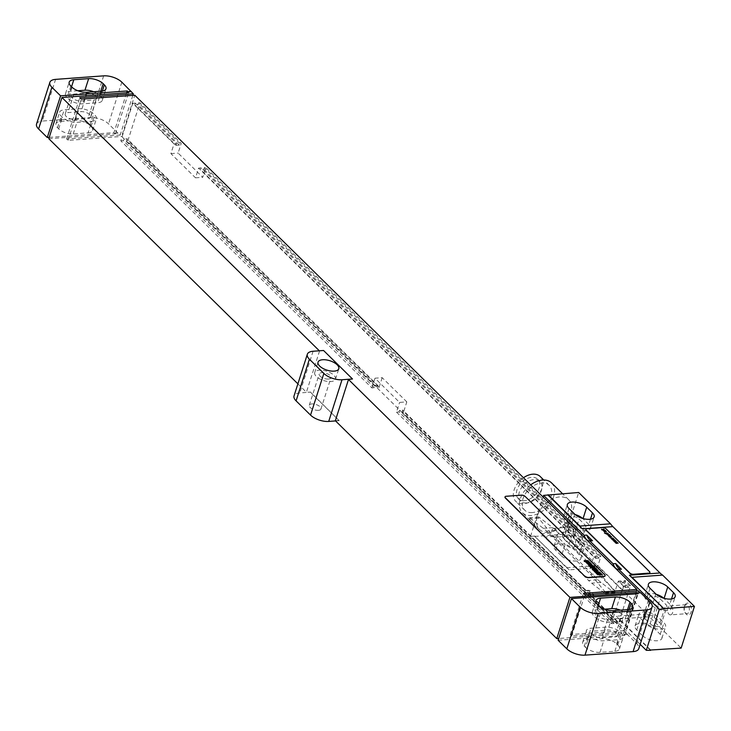 <?xml version="1.0" encoding="UTF-8"?>
<svg xmlns="http://www.w3.org/2000/svg" width="731" height="731" viewBox="0 0 731 731"><rect width="100%" height="100%" fill="white"/><g stroke="black" fill="none" stroke-linecap="round" stroke-linejoin="round"><path stroke-width="0.55" stroke-dasharray="3.65 2.74" d="M558.137 640.283L624.795 635.403L624.073 634.691L627.353 634.444L636.756 643.709A13.615 6.14 -162.3 0 1 638.803 648.644M604.601 609.161L596.871 609.727A10.892 4.916 17.7 0 0 592.284 612.112A10.892 4.916 17.7 0 0 593.919 616.059L595.08 617.202A10.892 4.916 17.7 0 0 609.608 622.255L624.475 621.167A10.892 4.916 17.7 0 0 629.062 618.782A10.892 4.916 17.7 0 0 627.426 614.835L626.266 613.693A10.892 4.916 17.7 0 0 620.436 610.157M607.589 619.349L620.701 618.389A6.533 2.951 17.7 0 0 623.461 616.955A6.533 2.951 17.7 0 0 620.592 613.218A6.533 2.951 17.7 0 0 613.757 611.545L600.644 612.505A6.533 2.951 17.7 0 0 597.894 613.939A6.533 2.951 17.7 0 0 600.754 617.677A6.533 2.951 17.7 0 0 607.589 619.349L601.677 637.871L614.789 636.911A6.533 2.951 17.7 0 0 617.549 635.486A6.533 2.951 17.7 0 0 614.68 631.748A6.533 2.951 17.7 0 0 607.845 630.076L594.732 631.036A6.533 2.951 17.7 0 0 591.982 632.47A6.533 2.951 17.7 0 0 594.842 636.198A6.533 2.951 17.7 0 0 601.677 637.871M589.168 635.723A10.892 4.916 17.7 0 0 603.696 640.785L618.563 639.698A10.892 4.916 17.7 0 0 623.15 637.313A10.892 4.916 17.7 0 0 621.514 633.357L620.354 632.224A10.892 4.916 17.7 0 0 605.825 627.161L590.959 628.249A10.892 4.916 17.7 0 0 586.372 630.634A10.892 4.916 17.7 0 0 588.007 634.59L589.168 635.723L585.476 647.31A10.892 4.916 17.7 0 0 600.005 652.363L614.862 651.275A10.892 4.916 17.7 0 0 619.449 648.89A10.892 4.916 17.7 0 0 617.814 644.943L616.662 643.801A10.892 4.916 17.7 0 0 602.125 638.739L587.267 639.826A10.892 4.916 17.7 0 0 582.68 642.211A10.892 4.916 17.7 0 0 584.316 646.167L585.476 647.31M636.463 591.004L623.808 630.652L121.629 136.45L134.787 95.222M382.203 377.671L379.097 387.393L377.68 387.503L378.192 385.877L374.921 386.114L374.4 387.741L371.887 387.923L120.798 140.818L132.768 103.299L174.015 143.897L170.908 153.62L195.515 177.834L198.622 168.103L593.7 556.921L590.602 566.644L597.812 566.123L622.41 590.328L625.517 580.606L630.579 585.586L618.609 623.104L403.704 411.608L406.801 401.886L399.592 402.406L374.994 378.201L382.203 377.671L406.801 401.886M379.097 387.393L128.007 140.288L139.986 102.779L181.224 143.367L178.126 153.09L202.725 177.304L205.831 167.582L600.919 556.392L597.812 566.123M640.658 592.768L637.304 593.234M627.353 634.444L625.252 632.077L638.41 590.858M117.938 133.115L114.657 133.362L117.938 133.115L108.535 123.859A13.615 6.14 -162.3 0 0 90.37 117.536L42.288 121.054L55.593 79.377M132.841 95.368L120.186 135.025L118.011 132.887M352.433 379.206L323.559 350.487M319.337 350.798L323.486 350.725M605.085 575.836A2.723 1.224 17.7 0 0 604.656 574.968L525.059 496.632A2.723 1.224 17.7 0 0 521.422 495.371L506.126 496.486A2.723 1.224 17.7 0 0 505.03 496.97M319.557 351.008L306.399 392.227L310.264 392.172L299.774 392.94A13.615 6.14 -162.3 0 0 294.036 395.928M297.882 383.848L306.399 392.227M335.556 420.928L339.202 420.663L310.264 392.172M318.369 410.329A6.131 2.76 17.7 0 0 320.955 408.985A6.131 2.76 17.7 0 0 318.268 405.477A6.131 2.76 17.7 0 0 311.863 403.914A6.131 2.76 17.7 0 0 309.277 405.257A6.131 2.76 17.7 0 0 311.963 408.757A6.131 2.76 17.7 0 0 318.369 410.329M339.202 420.663L310.337 391.944M335.346 420.718L339.275 420.426M627.426 634.216L624.146 634.453L623.424 633.74L558.712 638.483M623.808 630.652L570.262 634.572L571.706 635.997L625.252 632.077M120.186 135.025L66.64 138.945L68.084 140.361L121.629 136.45M48.803 138.716L115.461 133.837L114.73 133.124M623.424 633.74L636.153 593.855M624.795 635.403L638.099 593.718M571.706 635.997L584.864 594.778M570.262 634.572L583.42 593.353M68.084 140.361L81.242 99.142M66.64 138.945L79.789 97.716M36.55 124.042A13.615 6.14 -162.3 0 1 42.288 121.054M49.224 137.382L113.935 132.649L126.664 92.755M114.657 133.362L113.935 132.649M88.085 132.85A10.892 4.916 17.7 0 0 92.673 130.465A10.892 4.916 17.7 0 0 91.037 126.518L89.876 125.376A10.892 4.916 17.7 0 0 75.348 120.323L60.49 121.41A10.892 4.916 17.7 0 0 55.903 123.795A10.892 4.916 17.7 0 0 57.539 127.742L58.69 128.884A10.892 4.916 17.7 0 0 73.228 133.947L88.085 132.85L91.777 121.273A10.892 4.916 17.7 0 0 96.373 118.888A10.892 4.916 17.7 0 0 94.738 114.941L93.577 113.798A10.892 4.916 17.7 0 0 79.049 108.745L64.182 109.833A10.892 4.916 17.7 0 0 59.595 112.218A10.892 4.916 17.7 0 0 61.23 116.165L62.391 117.307A10.892 4.916 17.7 0 0 76.919 122.36L91.777 121.273M74.9 119.455L88.012 118.495A6.533 2.951 17.7 0 0 90.763 117.061A6.533 2.951 17.7 0 0 87.903 113.323A6.533 2.951 17.7 0 0 81.068 111.651L67.956 112.611A6.533 2.951 17.7 0 0 65.196 114.045A6.533 2.951 17.7 0 0 68.056 117.782A6.533 2.951 17.7 0 0 74.9 119.455L80.812 100.924L93.924 99.964A6.533 2.951 17.7 0 0 96.675 98.53A6.533 2.951 17.7 0 0 93.815 94.802A6.533 2.951 17.7 0 0 86.98 93.129L73.868 94.089A6.533 2.951 17.7 0 0 71.108 95.514A6.533 2.951 17.7 0 0 73.977 99.252A6.533 2.951 17.7 0 0 80.812 100.924M77.824 90.735L70.094 91.302A10.892 4.916 17.7 0 0 65.507 93.687A10.892 4.916 17.7 0 0 67.142 97.643L68.303 98.776A10.892 4.916 17.7 0 0 82.831 103.839L97.689 102.751A10.892 4.916 17.7 0 0 102.285 100.366A10.892 4.916 17.7 0 0 100.65 96.41L99.489 95.277A10.892 4.916 17.7 0 0 93.659 91.731M115.461 133.837L128.61 92.618M314.714 372.545A10.892 4.916 -162.3 0 0 319.484 378.768A10.892 4.916 -162.3 0 0 330.878 381.555A10.892 4.916 17.7 0 0 335.474 379.17A10.892 4.916 17.7 0 0 330.704 372.938A10.892 4.916 17.7 0 0 319.301 370.16A10.892 4.916 -162.3 0 0 314.714 372.545L318.04 362.128M328.347 379.06A6.131 2.76 -162.3 0 1 321.942 377.498A6.131 2.76 -162.3 0 1 319.255 373.998A6.131 2.76 -162.3 0 1 321.841 372.655A6.131 2.76 17.7 0 1 328.246 374.217A6.131 2.76 17.7 0 1 330.933 377.717A6.131 2.76 17.7 0 1 328.347 379.06M377.68 387.503L126.591 140.398L127.103 138.771L123.831 139.018L123.311 140.635L120.798 140.818M128.007 140.288L126.591 140.398M403.704 411.608L402.278 411.708L402.799 410.091L399.519 410.329L398.998 411.955L396.485 412.138L399.592 402.406M618.609 623.104L617.192 623.214L402.278 411.708M371.887 387.923L374.994 378.201M617.192 623.214L617.704 621.588L614.424 621.825L613.912 623.452L611.399 623.634L396.485 412.138M611.399 623.634L623.369 586.116L618.307 581.136L615.2 590.858L622.41 590.328M590.602 566.644L615.2 590.858M378.192 385.877L127.103 138.771M617.704 621.588L402.799 410.091M374.921 386.114L123.831 139.018M614.424 621.825L399.519 410.329M374.4 387.741L123.311 140.635M613.912 623.452L398.998 411.955M132.768 103.299L135.281 103.117L134.769 104.743L138.04 104.496L138.561 102.879L139.986 102.779M618.307 581.136L620.82 580.953L620.299 582.57L623.58 582.333L624.1 580.706L625.517 580.606M623.369 586.116L625.882 585.933L620.82 580.953M174.015 143.897L176.527 143.705L135.281 103.117M198.622 168.103L201.135 167.92L200.614 169.546L203.894 169.3L204.406 167.682L205.831 167.582M593.7 556.921L596.213 556.739L201.135 167.92M625.882 585.933L625.361 587.56L620.299 582.57M176.527 143.705L176.016 145.332L134.769 104.743M596.213 556.739L595.701 558.356L200.614 169.546M630.579 585.586L629.163 585.695L624.1 580.706M625.361 587.56L628.642 587.313L629.163 585.695M176.016 145.332L179.287 145.094L179.808 143.468L181.224 143.367M179.808 143.468L138.561 102.879M595.701 558.356L598.972 558.118L599.493 556.501L204.406 167.682M599.493 556.501L600.919 556.392M628.642 587.313L623.58 582.333M179.287 145.094L138.04 104.496M598.972 558.118L203.894 169.3M170.908 153.62L178.126 153.09M195.515 177.834L202.725 177.304M650.225 650.033L618.709 619.011L649.311 616.772L681.146 648.105M642.522 635.632A11.029 4.971 17.7 0 0 653.706 640.603A11.029 4.971 17.7 0 0 661.884 638.337A11.029 4.971 17.7 0 0 660.23 634.334L654.437 628.642A11.029 4.971 17.7 0 0 643.262 623.671A11.029 4.971 17.7 0 0 635.084 625.937A11.029 4.971 17.7 0 0 636.738 629.939L642.522 635.632L646.222 624.055A11.029 4.971 17.7 0 0 657.397 629.025A11.029 4.971 17.7 0 0 665.575 626.759A11.029 4.971 17.7 0 0 663.922 622.757L658.138 617.065A11.029 4.971 17.7 0 0 646.953 612.085A11.029 4.971 17.7 0 0 638.775 614.36A11.029 4.971 17.7 0 0 640.429 618.353L646.222 624.055M566.616 567.74L597.209 565.502L565.374 534.169L534.772 536.408L569.221 569.851A27.23 16.173 85.8 0 0 566.616 567.74L534.772 536.408M561.481 555.88A11.029 4.971 17.7 0 0 572.656 560.851A11.029 4.971 17.7 0 0 580.843 558.585A11.029 4.971 17.7 0 0 579.18 554.582L573.396 548.88A11.029 4.971 17.7 0 0 562.221 543.91A11.029 4.971 17.7 0 0 554.034 546.176A11.029 4.971 17.7 0 0 555.697 550.178L561.481 555.88L565.182 544.293A11.029 4.971 17.7 0 0 576.357 549.273A11.029 4.971 17.7 0 0 584.535 546.998A11.029 4.971 17.7 0 0 582.881 543.005L577.088 537.303A11.029 4.971 17.7 0 0 565.913 532.332A11.029 4.971 17.7 0 0 557.735 534.599A11.029 4.971 17.7 0 0 559.389 538.601L565.182 544.293M650.151 623.762A6.131 2.76 17.7 0 0 656.365 626.531A6.131 2.76 17.7 0 0 660.906 625.27A6.131 2.76 17.7 0 0 659.992 623.05L654.199 617.348A6.131 2.76 17.7 0 0 647.986 614.588A6.131 2.76 17.7 0 0 643.444 615.849A6.131 2.76 17.7 0 0 644.367 618.07L650.151 623.762L656.063 605.241A6.131 2.76 17.7 0 0 662.277 608A6.131 2.76 17.7 0 0 666.818 606.739A6.131 2.76 17.7 0 0 665.904 604.519L660.111 598.826A6.131 2.76 17.7 0 0 653.907 596.057A6.131 2.76 17.7 0 0 649.356 597.318A6.131 2.76 17.7 0 0 650.279 599.539L656.063 605.241M569.111 544.01A6.131 2.76 17.7 0 0 575.324 546.77A6.131 2.76 17.7 0 0 579.866 545.509A6.131 2.76 17.7 0 0 578.943 543.288L573.159 537.596A6.131 2.76 17.7 0 0 566.945 534.827A6.131 2.76 17.7 0 0 562.404 536.088A6.131 2.76 17.7 0 0 563.327 538.308L569.111 544.01L575.023 525.479A6.131 2.76 17.7 0 0 581.236 528.248A6.131 2.76 17.7 0 0 585.778 526.987A6.131 2.76 17.7 0 0 584.855 524.767L579.071 519.065A6.131 2.76 17.7 0 0 572.857 516.305A6.131 2.76 17.7 0 0 568.316 517.566A6.131 2.76 17.7 0 0 569.239 519.787L575.023 525.479M656.191 594.285A11.029 4.971 17.7 0 0 644.687 595.829A11.029 4.971 17.7 0 0 646.341 599.831L652.134 605.524A11.029 4.971 17.7 0 0 663.309 610.504A11.029 4.971 17.7 0 0 671.487 608.229A11.029 4.971 17.7 0 0 669.834 604.235L664.05 598.534A11.029 4.971 17.7 0 0 663.684 598.196M575.142 514.523A11.029 4.971 17.7 0 0 563.647 516.068A11.029 4.971 17.7 0 0 565.301 520.07L571.094 525.772A11.029 4.971 17.7 0 0 582.269 530.743A11.029 4.971 17.7 0 0 590.447 528.476A11.029 4.971 17.7 0 0 588.793 524.474L583 518.782A11.029 4.971 17.7 0 0 582.644 518.443M597.209 565.502A27.23 16.173 85.8 0 1 599.822 567.612L646.926 613.967A27.23 16.173 85.8 0 1 649.311 616.772M565.374 534.169L578.678 492.484M684.709 605.962A5.994 3.554 -94.2 0 0 685.568 613.318A5.994 3.554 -94.2 0 0 691.078 612.231A5.994 3.554 -94.2 0 0 689.744 604.245A5.994 3.554 -94.2 0 0 684.974 605.259A5.994 3.554 -94.2 0 0 684.709 605.962M568.745 528.358A5.994 3.554 -94.2 0 0 569.604 535.722A5.994 3.554 -94.2 0 0 575.114 534.626A5.994 3.554 -94.2 0 0 573.78 526.64A5.994 3.554 -94.2 0 0 569.02 527.654A5.994 3.554 -94.2 0 0 568.745 528.358M650.663 649.996L616.324 616.206A27.23 16.173 85.8 0 1 618.709 619.011M640.182 644.313L591.297 596.194L593.919 596.003L588.126 590.31L585.504 590.502L530.514 536.38L534.882 536.061M593.919 596.003A9.805 5.821 -94.2 0 0 588.126 590.31M591.297 596.194A9.805 5.821 -94.2 0 0 585.504 590.502M530.514 536.38L543.069 497.034M597.921 579.747A54.469 32.338 -94.2 0 0 601.028 582.47L614.89 593.115L615.063 591.9L602.792 576.96A54.469 32.338 -94.2 0 0 599.849 573.725L555.779 530.359A54.469 32.338 -94.2 0 0 552.673 527.636L538.811 516.991L538.646 518.206L550.918 533.146A54.469 32.338 -94.2 0 0 553.86 536.38L597.921 579.747L588.528 580.432A54.469 32.338 -94.2 0 0 591.635 583.155L605.496 593.81L605.661 592.585L593.389 577.645A54.469 32.338 -94.2 0 0 590.447 574.411L546.386 531.044A54.469 32.338 -94.2 0 0 543.279 528.321L529.418 517.676L529.244 518.891L541.516 533.84A54.469 32.338 -94.2 0 0 544.458 537.066L588.528 580.432M649.85 572.675A2.723 1.224 17.7 0 0 649.42 571.806L605.999 529.08A2.723 1.224 17.7 0 0 602.371 527.809L587.066 528.933A2.723 1.224 17.7 0 0 585.97 529.418M548.451 532.351A20.834 13.889 -45.5 0 1 539.487 529.491A20.834 13.889 -45.5 0 1 540.063 510.147A20.834 13.889 -45.5 0 1 559.754 496.925A20.834 13.889 -45.5 0 1 568.718 499.785A20.834 13.889 -45.5 0 1 568.142 519.129A20.834 13.889 -45.5 0 1 548.451 532.351M551.567 482.908A20.834 13.889 -45.5 0 1 550.991 502.252A20.834 13.889 -45.5 0 1 531.3 515.474A20.834 13.889 -45.5 0 1 522.336 512.614A20.834 13.889 -45.5 0 1 530.697 484.854M532.223 512.586A17.434 11.614 -45.5 0 1 524.73 510.183A17.434 11.614 -45.5 0 1 525.205 494.001A17.434 11.614 -45.5 0 1 541.68 482.944A17.434 11.614 -45.5 0 1 549.182 485.338A17.434 11.614 -45.5 0 1 548.698 501.521A17.434 11.614 -45.5 0 1 532.223 512.586M540.282 476.575A17.434 11.614 -45.5 0 1 539.798 492.758A17.434 11.614 -45.5 0 1 523.323 503.823A17.434 11.614 -45.5 0 1 515.83 501.42A17.434 11.614 -45.5 0 1 523.469 477.745M524.319 500.698A13.752 9.165 -45.5 0 1 518.407 498.807A13.752 9.165 -45.5 0 1 518.782 486.033A13.752 9.165 -45.5 0 1 531.784 477.306A13.752 9.165 -45.5 0 1 537.696 479.198A13.752 9.165 -45.5 0 1 537.322 491.972A13.752 9.165 -45.5 0 1 524.319 500.698M526.64 502.974A13.752 9.165 -45.5 0 1 520.719 501.082A13.752 9.165 -45.5 0 1 521.102 488.317A13.752 9.165 -45.5 0 1 534.096 479.582A13.752 9.165 -45.5 0 1 540.017 481.482A13.752 9.165 -45.5 0 1 539.633 494.247A13.752 9.165 -45.5 0 1 526.64 502.974M684.298 606.84A4.496 2.668 -94.2 0 0 684.947 612.35A4.496 2.668 -94.2 0 0 687.021 613.665A4.496 2.668 -94.2 0 0 689.077 611.536A4.496 2.668 -94.2 0 0 688.885 606.913A4.496 2.668 -94.2 0 0 686.363 604.701A4.496 2.668 -94.2 0 0 684.508 606.301A4.496 2.668 -94.2 0 0 684.298 606.84M670.519 614.872A4.496 2.668 85.8 0 0 672.575 612.742A4.496 2.668 -94.2 0 0 672.383 608.119A4.496 2.668 -94.2 0 0 669.861 605.908A4.496 2.668 -94.2 0 0 667.805 608.046A4.496 2.668 85.8 0 0 667.988 612.669A4.496 2.668 85.8 0 0 670.519 614.872L687.021 613.665M568.343 529.235A4.496 2.668 -94.2 0 0 568.983 534.754A4.496 2.668 -94.2 0 0 571.057 536.061A4.496 2.668 -94.2 0 0 573.113 533.932A4.496 2.668 -94.2 0 0 572.921 529.308A4.496 2.668 -94.2 0 0 570.399 527.097A4.496 2.668 -94.2 0 0 568.544 528.705A4.496 2.668 -94.2 0 0 568.343 529.235M554.555 537.276A4.496 2.668 85.8 0 0 556.611 535.138A4.496 2.668 -94.2 0 0 556.428 530.514A4.496 2.668 -94.2 0 0 553.897 528.312A4.496 2.668 -94.2 0 0 551.841 530.441A4.496 2.668 85.8 0 0 552.033 535.065A4.496 2.668 85.8 0 0 554.555 537.276L571.057 536.061M636.756 643.709L650.06 602.024M598.771 605.624L595.08 617.202M613.309 610.677L609.608 622.255M597.62 604.482L593.919 616.059M598.323 605.177L596.871 609.727M627.563 609.636L626.266 613.693M629.135 609.48L627.426 614.835M628.167 609.59L624.475 621.167M620.701 618.389L614.789 636.911M600.005 652.363L603.696 640.785M584.316 646.167L588.007 634.59M587.267 639.826L590.959 628.249M602.125 638.739L605.825 627.161M616.662 643.801L620.354 632.224M617.814 644.943L621.514 633.357M614.862 651.275L618.563 639.698M121.83 82.174L108.535 123.859M313.069 351.255L299.774 392.94M91.037 126.518L94.738 114.941M73.228 133.947L76.919 122.36M89.876 125.376L93.577 113.798M75.348 120.323L79.049 108.745M60.49 121.41L64.182 109.833M57.539 127.742L61.23 116.165M58.69 128.884L62.391 117.307M93.924 99.964L88.012 118.495M86.98 93.129L81.068 111.651M73.868 94.089L67.956 112.611M101.39 91.174L97.689 102.751M102.358 91.055L100.65 96.41M100.787 91.211L99.489 95.277M71.547 86.761L70.094 91.302M70.834 86.057L67.142 97.643M71.994 87.199L68.303 98.776M86.523 92.261L82.831 103.839M103.674 75.85L90.37 117.536M600.644 612.505L594.732 631.036M613.757 611.545L607.845 630.076M660.23 634.334L663.922 622.757M636.738 629.939L640.429 618.353M654.437 628.642L658.138 617.065M579.18 554.582L582.881 543.005M555.697 550.178L559.389 538.601M573.396 548.88L577.088 537.303M659.992 623.05L665.904 604.519M654.199 617.348L660.111 598.826M644.367 618.07L650.279 599.539M655.826 593.947L652.134 605.524M671.515 598.954L669.834 604.235M650.042 588.254L646.341 599.831M574.785 514.195L571.094 525.772M590.474 519.202L588.793 524.474M568.992 508.493L565.301 520.07M646.926 613.967L616.324 616.206M599.822 567.612L569.221 569.851M601.028 582.47L591.635 583.155M553.86 536.38L544.458 537.066M550.918 533.146L541.516 533.84M538.646 518.206L529.244 518.891M539.012 517.055L529.61 517.74M552.673 527.636L543.279 528.321M555.779 530.359L546.386 531.044M599.849 573.725L590.447 574.411M602.792 576.96L593.389 577.645M615.063 591.9L605.661 592.585M614.698 593.051L605.295 593.736M578.943 543.288L584.855 524.767M573.159 537.596L579.071 519.065M563.327 538.308L569.239 519.787M592.284 612.112L595.984 600.535M629.062 618.782L632.754 607.205M582.68 642.211L586.372 630.634M619.449 648.89L623.15 637.313M92.673 130.465L96.373 118.888M55.903 123.795L59.595 112.218M90.763 117.061L96.675 98.53M65.196 114.045L71.108 95.514M102.285 100.366L105.977 88.789M65.507 93.687L69.198 82.11M335.474 379.17L338.8 368.744M309.277 405.257L319.255 373.998M320.955 408.985L330.933 377.717M591.982 632.47L597.894 613.939M617.549 635.486L623.461 616.955M661.884 638.337L665.575 626.759M635.084 625.937L638.775 614.36M580.843 558.585L584.535 546.998M554.034 546.176L557.735 534.599M660.906 625.27L666.818 606.739M643.444 615.849L649.356 597.318M671.487 608.229L675.188 596.651M644.687 595.829L648.379 584.252M590.447 528.476L594.148 516.899M563.647 516.068L567.338 504.491M538.811 516.991L529.418 517.676M614.89 593.115L605.496 593.81M539.487 529.491L522.336 512.614M568.718 499.785L562.495 493.672M524.73 510.183L515.83 501.42M549.182 485.338L543.754 480.002M520.719 501.082L518.407 498.807M540.017 481.482L537.696 479.198M684.947 612.35L685.568 613.318M684.508 606.301L684.974 605.259M669.861 605.908L686.363 604.701M568.983 534.754L569.604 535.722M568.544 528.705L569.02 527.654M553.897 528.312L570.399 527.097M579.866 545.509L585.778 526.987M562.404 536.088L568.316 517.566"/><path stroke-width="1.1" d="M584.983 655.15L633.064 651.623L646.368 609.946L598.287 613.464L584.983 655.15A13.615 6.14 -162.3 0 1 566.817 648.826L558.137 640.283L571.441 598.598L638.099 593.718L636.582 592.521L569.924 597.401L348.495 379.49L352.506 378.978L323.559 350.487L313.069 351.255A13.615 6.14 17.7 0 0 307.34 354.243A13.615 6.14 17.7 0 0 309.377 359.177L323.851 373.422A13.615 6.14 17.7 0 0 342.017 379.745L352.506 378.978M646.368 609.946A13.615 6.14 17.7 0 0 652.107 606.958L638.803 648.644A13.615 6.14 -162.3 0 1 633.064 651.623M652.107 606.958A13.615 6.14 17.7 0 0 650.06 602.024L640.658 592.768L637.377 593.005M571.441 598.598L580.122 607.141A13.615 6.14 17.7 0 0 598.287 613.464M598.771 605.624A10.892 4.916 17.7 0 0 613.309 610.677L628.167 609.59A10.892 4.916 17.7 0 0 632.754 607.205A10.892 4.916 17.7 0 0 631.118 603.258L629.967 602.116A10.892 4.916 17.7 0 0 615.429 597.053L600.571 598.15A10.892 4.916 17.7 0 0 595.984 600.535A10.892 4.916 17.7 0 0 597.62 604.482L598.771 605.624M620.436 610.157A10.892 4.916 17.7 0 0 611.737 608.64L604.601 609.161M132.841 95.368L133.334 93.796L79.789 97.716L81.242 99.142L134.787 95.222L636.966 589.433L583.42 593.353L584.864 594.778L638.41 590.858L640.365 592.786M636.463 591.004L636.966 589.433M49.854 82.356A13.615 6.14 17.7 0 0 51.901 87.291L60.582 95.843L47.277 137.529L38.597 128.976A13.615 6.14 -162.3 0 1 36.55 124.042L49.854 82.356A13.615 6.14 17.7 0 1 55.593 79.377L103.674 75.85A13.615 6.14 17.7 0 1 121.83 82.174L133.334 93.796M319.337 350.798L61.952 97.497L128.61 92.618L127.888 91.905L131.169 91.667M505.03 496.97A2.723 1.224 17.7 0 0 504.975 497.089A2.723 1.224 17.7 0 0 505.386 498.076L584.983 576.412A2.723 1.224 17.7 0 0 588.61 577.673L603.916 576.549A2.723 1.224 17.7 0 0 605.058 575.955A2.723 1.224 17.7 0 0 605.085 575.836M61.952 97.497L48.803 138.716L297.882 383.848M348.495 379.49L335.346 420.718L556.766 638.62L569.924 597.401M309.377 359.177L296.082 400.862A13.615 6.14 -162.3 0 1 294.036 395.928L307.34 354.243M342.017 379.745L328.712 421.431A13.615 6.14 -162.3 0 1 310.547 415.107L296.082 400.862M328.712 421.431L335.556 420.928M334.204 371.129A10.892 4.916 17.7 0 0 338.8 368.744A10.892 4.916 17.7 0 0 334.03 362.521A10.892 4.916 17.7 0 0 322.627 359.743A10.892 4.916 17.7 0 0 318.04 362.128A10.892 4.916 17.7 0 0 322.81 368.351A10.892 4.916 17.7 0 0 334.204 371.129M558.712 638.483L556.766 638.62M636.153 593.855L636.582 592.521M47.277 137.529L49.224 137.382M93.659 91.731A10.892 4.916 17.7 0 0 84.96 90.215L77.824 90.735M101.39 91.174A10.892 4.916 17.7 0 0 105.977 88.789A10.892 4.916 17.7 0 0 104.341 84.833L103.181 83.69A10.892 4.916 17.7 0 0 88.652 78.637L73.794 79.725A10.892 4.916 17.7 0 0 69.198 82.11A10.892 4.916 17.7 0 0 70.834 86.057L71.994 87.199A10.892 4.916 17.7 0 0 86.523 92.261L101.39 91.174M131.242 91.43L127.962 91.677L127.24 90.964L60.582 95.843M126.664 92.755L127.24 90.964M585.056 576.174A2.723 1.224 17.7 0 0 588.693 577.444L603.989 576.32A2.723 1.224 17.7 0 0 605.131 575.726A2.723 1.224 17.7 0 0 604.729 574.74L525.132 496.404A2.723 1.224 17.7 0 0 521.495 495.143L506.199 496.258A2.723 1.224 17.7 0 0 505.048 496.852A2.723 1.224 17.7 0 0 505.459 497.838L584.983 576.412M694.45 606.419L662.615 575.087L632.013 577.326L663.849 608.658L694.45 606.419L681.146 648.105L650.225 650.033M663.684 598.196A11.029 4.971 17.7 0 0 656.191 594.285M582.644 518.443A11.029 4.971 17.7 0 0 575.142 514.523M655.826 593.947A11.029 4.971 17.7 0 0 667.01 598.917A11.029 4.971 17.7 0 0 675.188 596.651A11.029 4.971 17.7 0 0 673.534 592.649L667.741 586.956A11.029 4.971 17.7 0 0 656.566 581.986A11.029 4.971 17.7 0 0 648.379 584.252A11.029 4.971 17.7 0 0 650.042 588.254L655.826 593.947M662.615 575.087A27.23 16.173 85.8 0 1 660.002 572.976L612.898 526.622L582.305 528.86A27.23 16.173 85.8 0 1 579.911 526.055L610.513 523.816L578.678 492.484L543.599 495.39L584.115 535.266A9.805 5.821 -94.2 0 0 589.908 540.967L613.062 563.756A9.805 5.821 -94.2 0 0 618.846 569.449L659.371 609.334L646.286 650.316L640.182 644.313M579.911 526.055L548.076 494.723M574.785 514.195A11.029 4.971 17.7 0 0 585.96 519.165A11.029 4.971 17.7 0 0 594.148 516.899A11.029 4.971 17.7 0 0 592.485 512.897L586.701 507.195A11.029 4.971 17.7 0 0 575.525 502.224A11.029 4.971 17.7 0 0 567.338 504.491A11.029 4.971 17.7 0 0 568.992 508.493L574.785 514.195M612.898 526.622A27.23 16.173 85.8 0 1 610.513 523.816M650.553 650.343L646.286 650.316M621.469 569.257L615.685 563.564A9.805 5.821 -94.2 0 0 621.469 569.257L618.846 569.449M592.53 540.776L586.737 535.074A9.805 5.821 -94.2 0 0 592.53 540.776L589.908 540.967M543.069 497.034L543.599 495.39M615.685 563.564L613.062 563.756M586.737 535.074L584.115 535.266M582.305 528.86L547.967 495.07M663.849 608.658L629.409 575.215A27.23 16.173 85.8 0 0 632.013 577.326M663.739 609.005L659.371 609.334M585.97 529.418A2.723 1.224 17.7 0 0 585.924 529.527A2.723 1.224 17.7 0 0 586.335 530.514L629.747 573.241A2.723 1.224 17.7 0 0 633.384 574.511L648.68 573.387A2.723 1.224 17.7 0 0 649.822 572.793A2.723 1.224 17.7 0 0 649.85 572.675M530.697 484.854A20.834 13.889 -45.5 0 1 542.603 480.048A20.834 13.889 -45.5 0 1 551.567 482.908L562.495 493.672M523.469 477.745A17.434 11.614 -45.5 0 1 532.78 474.181A17.434 11.614 -45.5 0 1 540.282 476.575L543.754 480.002M587.148 528.705A2.723 1.224 17.7 0 0 585.997 529.299A2.723 1.224 17.7 0 0 586.408 530.286L629.82 573.013A2.723 1.224 17.7 0 0 633.457 574.274L648.753 573.159A2.723 1.224 17.7 0 0 649.905 572.565A2.723 1.224 17.7 0 0 649.493 571.569L606.072 528.842A2.723 1.224 17.7 0 0 602.445 527.581L587.148 528.705M597.803 574.255L599.292 574.31L597.803 574.255M597.656 574.712L602.536 574.895L600.023 574.338L601.887 574.255L601.394 573.771L599.74 573.707L596.807 573.698L597.656 574.712M596.094 572.282L595.39 572.355L596.332 573.278L598.36 573.396L598.662 572.839L599.977 572.958L598.662 572.985L599.164 573.479L600.937 573.451L600.005 572.519L596.615 572.912L597.328 572.793L596.094 572.282M594.906 572.007L599.785 572.19L596.003 571.295L594.12 571.231L594.906 572.007M593.225 570.344L598.104 570.527L596.67 569.723L592.43 569.568L593.225 570.344M592.201 569.339L597.081 569.522L592.201 569.339M593.599 568.389L592.503 568.234L593.599 568.389M594.157 568.416L591.708 567.877L593.216 568.782L596.231 568.8L595.427 568.024L593.983 567.877L595.427 568.398L594.157 568.416M590.374 567.539L595.253 567.722L592.969 567.265L594.65 567.128L594.212 566.699L590.282 566.598L592.302 567.21L590.374 567.539M589.168 566.361L593.828 566.452L589.478 565.812L588.738 565.94L589.168 566.361M589.268 564.743L588.601 564.789L589.332 565.657L593.307 565.803L589.268 564.743M588.528 564.186L591.187 564.268L588.528 564.186M588.967 564.606L591.982 564.624L591.187 563.839L587.98 563.628L587.706 564.085L588.967 564.606M586.947 562.468L586.289 562.505L587.03 563.4L591.004 563.546L587.112 562.934L590.447 562.998L590.027 562.578L586.947 562.468M585.805 562.203L589.789 562.349L585.805 562.203M584.252 561.518L589.131 561.7L586.847 561.234L588.528 561.106L588.09 560.677L584.16 560.576L586.18 561.189L584.252 561.518M616.123 543.398L618.216 543.106L616.233 542.777L617.266 542.174L614.67 541.982L616.708 542.356L615.401 542.694L617.384 543.023L616.123 543.398M614.086 541.397L616.178 541.104L614.15 540.73L615.228 540.172L612.642 539.971L614.67 540.355L613.592 540.913L615.347 541.022L614.086 541.397M612.048 539.396L614.15 539.103L612.158 538.765L613.199 538.162L610.604 537.97L612.633 538.354L611.555 538.911L613.318 539.021L612.048 539.396M611.655 536.655L608.841 536.234L609.654 537.038L611.655 536.655M608.813 535.613L607.397 534.525L608.896 535.85L608.932 534.553L610.339 535.649L609.809 534.827L608.512 534.443L608.813 535.613M608.219 533.274L604.446 533.018L606.666 534.096L606.492 533.639L608.219 533.274M605.332 530.423L603.532 530.934L604.775 531.94L603.97 530.852L606.383 531.83L605.332 530.423M604.455 530.816L606.081 531.611L604.455 530.816M603.696 529.107L602.426 529.628L601.65 529.162L602.143 529.646L601.586 529.692L603.011 530.203L602.655 529.856L604.235 529.637L603.696 529.107M600.571 598.15L598.323 605.177M615.429 597.053L611.737 608.64M629.967 602.116L627.563 609.636M631.118 603.258L629.135 609.48M580.122 607.141L566.817 648.826M38.597 128.976L51.901 87.291M323.851 373.422L310.547 415.107M104.341 84.833L102.358 91.055M103.181 83.69L100.787 91.211M88.652 78.637L84.96 90.215M73.794 79.725L71.547 86.761M673.534 592.649L671.515 598.954M667.741 586.956L664.113 598.323M592.485 512.897L590.474 519.202M586.701 507.195L583.073 518.562M660.002 572.976L629.409 575.215"/></g></svg>
